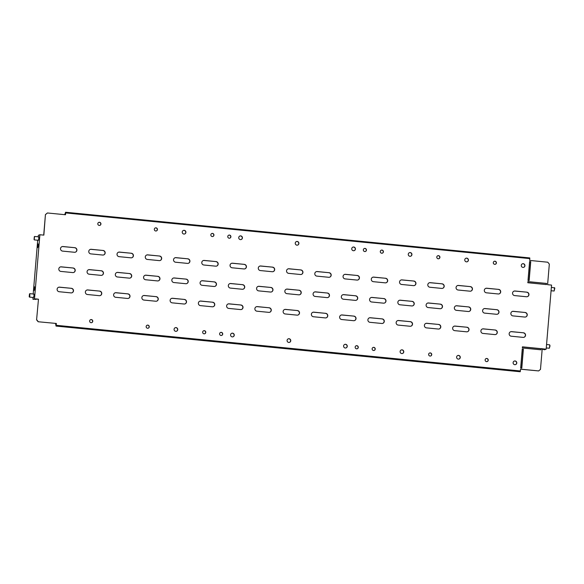 <?xml version="1.0" encoding="UTF-8"?>
<svg xmlns="http://www.w3.org/2000/svg" width="584" height="584" viewBox="0 0 584 584"><rect width="100%" height="100%" fill="white"/><g stroke="black" fill="none" stroke-linecap="round" stroke-linejoin="round"><path stroke-width="0.88" d="M551.362 287.299L554.566 287.963L554.143 291.022L551.07 290.744M554.479 287.627L554.8 288.219L554.143 291.022M34.193 239.739L34.551 236.505M34.31 236.71L34.062 239.579L34.31 236.71M34.303 239.893L38.493 240.301M546.558 344.516L549.624 344.815L549.792 345.684L549.34 348.239L546.266 347.962M549.668 344.852L550.019 345.859L549.34 348.239M29.2 296.774L29.492 297.11L29.828 296.285L29.777 293.694L29.2 296.774L29.477 293.949M486.552 361.62A1.584 1.555 -110.7 0 1 486.129 358.561A1.584 1.555 -110.7 0 1 488.231 359.839A1.584 1.555 -110.7 0 1 486.552 361.62M486.049 358.591A1.584 1.555 -110.7 0 1 488.071 359.861A1.584 1.555 -110.7 0 1 487.166 361.554M430.05 356.058A1.584 1.555 -110.7 0 1 429.62 353.006A1.584 1.555 -110.7 0 1 431.722 354.284A1.584 1.555 -110.7 0 1 430.05 356.058M429.547 353.035A1.584 1.555 -110.7 0 1 431.569 354.298A1.584 1.555 -110.7 0 1 430.663 355.992M373.541 350.495A1.584 1.555 -110.7 0 1 373.118 347.443A1.584 1.555 -110.7 0 1 375.22 348.721A1.584 1.555 -110.7 0 1 373.541 350.495M373.037 347.473A1.584 1.555 -110.7 0 1 375.059 348.736A1.584 1.555 -110.7 0 1 374.161 350.437M356.59 348.831A1.584 1.555 -110.7 0 1 356.167 345.772A1.584 1.555 -110.7 0 1 358.269 347.057A1.584 1.555 -110.7 0 1 356.59 348.831M356.087 345.808A1.584 1.555 -110.7 0 1 358.109 347.071A1.584 1.555 -110.7 0 1 357.211 348.765M91.338 319.558A1.584 1.555 69.3 0 0 89.666 321.331A1.584 1.555 69.3 0 0 91.768 322.616A1.584 1.555 69.3 0 0 91.338 319.558M91.688 322.638A1.584 1.555 69.3 0 0 91.184 319.616A1.584 1.555 69.3 0 0 90.571 319.682M147.847 325.12A1.584 1.555 69.3 0 0 146.168 326.894A1.584 1.555 69.3 0 0 148.27 328.171A1.584 1.555 69.3 0 0 147.847 325.12M148.197 328.201A1.584 1.555 69.3 0 0 147.694 325.171A1.584 1.555 69.3 0 0 147.08 325.237M204.349 330.675A1.584 1.555 69.3 0 0 202.677 332.457A1.584 1.555 69.3 0 0 204.78 333.734A1.584 1.555 69.3 0 0 204.349 330.675M204.699 333.756A1.584 1.555 69.3 0 0 204.196 330.734A1.584 1.555 69.3 0 0 203.582 330.799M221.299 332.347A1.584 1.555 69.3 0 0 219.628 334.121A1.584 1.555 69.3 0 0 221.73 335.398A1.584 1.555 69.3 0 0 221.299 332.347M221.65 335.428A1.584 1.555 69.3 0 0 221.146 332.406A1.584 1.555 69.3 0 0 220.533 332.464M458.279 359.123A1.876 1.84 -110.7 0 1 457.776 355.51A1.876 1.84 -110.7 0 1 460.258 357.021A1.876 1.84 -110.7 0 1 458.279 359.123M457.695 355.546A1.876 1.84 -110.7 0 1 460.097 357.043A1.876 1.84 -110.7 0 1 459.017 359.043M401.77 353.561A1.876 1.84 -110.7 0 1 401.266 349.955A1.876 1.84 -110.7 0 1 403.756 351.466A1.876 1.84 -110.7 0 1 401.77 353.561M401.193 349.984A1.876 1.84 -110.7 0 1 403.595 351.48A1.876 1.84 -110.7 0 1 402.515 353.481M345.268 348.006A1.876 1.84 -110.7 0 1 344.764 344.392A1.876 1.84 -110.7 0 1 347.246 345.903A1.876 1.84 -110.7 0 1 345.268 348.006M344.684 344.421A1.876 1.84 -110.7 0 1 347.086 345.918A1.876 1.84 -110.7 0 1 346.005 347.925M288.766 342.443A1.876 1.84 -110.7 0 1 288.255 338.829A1.876 1.84 -110.7 0 1 290.744 340.341A1.876 1.84 -110.7 0 1 288.766 342.443M288.182 338.866A1.876 1.84 -110.7 0 1 290.584 340.363A1.876 1.84 -110.7 0 1 289.503 342.363M232.257 336.888A1.876 1.84 -110.7 0 1 231.753 333.274A1.876 1.84 -110.7 0 1 234.235 334.785A1.876 1.84 -110.7 0 1 232.257 336.888M231.673 333.303A1.876 1.84 -110.7 0 1 234.082 334.8A1.876 1.84 -110.7 0 1 233.001 336.807M175.755 331.325A1.876 1.84 -110.7 0 1 175.244 327.712A1.876 1.84 -110.7 0 1 177.733 329.223A1.876 1.84 -110.7 0 1 175.755 331.325M175.171 327.741A1.876 1.84 -110.7 0 1 177.572 329.237A1.876 1.84 -110.7 0 1 176.492 331.245M514.781 364.686A1.876 1.84 -110.7 0 1 514.278 361.073A1.876 1.84 -110.7 0 1 516.767 362.584A1.876 1.84 -110.7 0 1 514.781 364.686M514.205 361.102A1.876 1.84 -110.7 0 1 516.606 362.598A1.876 1.84 -110.7 0 1 515.526 364.606M99.243 225.431A1.584 1.555 -110.7 0 1 98.813 222.373A1.584 1.555 -110.7 0 1 100.922 223.657A1.584 1.555 -110.7 0 1 99.243 225.431M98.74 222.409A1.584 1.555 -110.7 0 1 100.762 223.672A1.584 1.555 -110.7 0 1 99.857 225.366M155.745 230.994A1.584 1.555 -110.7 0 1 155.322 227.935A1.584 1.555 -110.7 0 1 157.424 229.213A1.584 1.555 -110.7 0 1 155.745 230.994M155.242 227.964A1.584 1.555 -110.7 0 1 157.264 229.227A1.584 1.555 -110.7 0 1 156.366 230.928M212.255 236.549A1.584 1.555 -110.7 0 1 211.824 233.498A1.584 1.555 -110.7 0 1 213.927 234.775A1.584 1.555 -110.7 0 1 212.255 236.549M211.751 233.527A1.584 1.555 -110.7 0 1 213.773 234.79A1.584 1.555 -110.7 0 1 212.868 236.483M229.205 238.221A1.584 1.555 -110.7 0 1 228.775 235.162A1.584 1.555 -110.7 0 1 230.884 236.44A1.584 1.555 -110.7 0 1 229.205 238.221M228.702 235.191A1.584 1.555 -110.7 0 1 230.724 236.462A1.584 1.555 -110.7 0 1 229.819 238.155M494.984 261.201A1.584 1.555 69.3 0 0 493.312 262.975A1.584 1.555 69.3 0 0 495.414 264.253A1.584 1.555 69.3 0 0 494.984 261.201M495.334 264.282A1.584 1.555 69.3 0 0 494.831 261.26A1.584 1.555 69.3 0 0 494.217 261.318M438.482 255.639A1.584 1.555 69.3 0 0 436.803 257.413A1.584 1.555 69.3 0 0 438.912 258.697A1.584 1.555 69.3 0 0 438.482 255.639M438.832 258.719A1.584 1.555 69.3 0 0 438.329 255.697A1.584 1.555 69.3 0 0 437.715 255.763M381.98 250.076A1.584 1.555 69.3 0 0 380.301 251.857A1.584 1.555 69.3 0 0 382.403 253.135A1.584 1.555 69.3 0 0 381.98 250.076M382.33 253.164A1.584 1.555 69.3 0 0 381.826 250.134A1.584 1.555 69.3 0 0 381.206 250.2M365.022 248.412A1.584 1.555 69.3 0 0 363.35 250.186A1.584 1.555 69.3 0 0 365.453 251.463A1.584 1.555 69.3 0 0 365.022 248.412M365.372 251.492A1.584 1.555 69.3 0 0 364.869 248.47A1.584 1.555 69.3 0 0 364.255 248.536M466.755 258.135A1.876 1.84 69.3 0 0 464.776 260.23A1.876 1.84 69.3 0 0 467.266 261.741A1.876 1.84 69.3 0 0 466.755 258.135M467.185 261.771A1.876 1.84 69.3 0 0 466.609 258.194A1.876 1.84 69.3 0 0 465.864 258.274M523.264 263.691A1.876 1.84 69.3 0 0 521.286 265.793A1.876 1.84 69.3 0 0 523.768 267.304A1.876 1.84 69.3 0 0 523.264 263.691M523.695 267.333A1.876 1.84 69.3 0 0 523.111 263.749A1.876 1.84 69.3 0 0 522.366 263.829M38.267 245.601L38.121 243.864L37.602 245.849L37.756 247.587L38.267 245.601M38.245 240.279L38.865 238.447L38.581 236.841M34.66 288.518L34.514 286.773L34.149 290.503L34.66 288.518M33.441 297.497L34.062 295.665L33.777 294.059M410.253 252.573A1.876 1.84 69.3 0 0 408.274 254.675A1.876 1.84 69.3 0 0 410.756 256.186A1.876 1.84 69.3 0 0 410.253 252.573M410.683 256.208A1.876 1.84 69.3 0 0 410.099 252.631A1.876 1.84 69.3 0 0 409.362 252.711M353.751 247.01A1.876 1.84 69.3 0 0 351.765 249.112A1.876 1.84 69.3 0 0 354.254 250.624A1.876 1.84 69.3 0 0 353.751 247.01M354.174 250.653A1.876 1.84 69.3 0 0 353.597 247.068A1.876 1.84 69.3 0 0 352.853 247.149M297.241 241.455A1.876 1.84 69.3 0 0 295.263 243.55A1.876 1.84 69.3 0 0 297.745 245.061A1.876 1.84 69.3 0 0 297.241 241.455M297.672 245.09A1.876 1.84 69.3 0 0 297.088 241.513A1.876 1.84 69.3 0 0 296.351 241.593M240.739 235.892A1.876 1.84 69.3 0 0 238.754 237.995A1.876 1.84 69.3 0 0 241.243 239.506A1.876 1.84 69.3 0 0 240.739 235.892M241.17 239.528A1.876 1.84 69.3 0 0 240.586 235.951A1.876 1.84 69.3 0 0 239.841 236.031M184.23 230.33A1.876 1.84 69.3 0 0 182.252 232.432A1.876 1.84 69.3 0 0 184.741 233.943A1.876 1.84 69.3 0 0 184.23 230.33M184.661 233.972A1.876 1.84 69.3 0 0 184.077 230.388A1.876 1.84 69.3 0 0 183.339 230.468M74.84 247.696L62.977 246.528A2.307 2.263 69.3 0 0 60.539 249.112A2.307 2.263 69.3 0 0 62.59 251.105L74.46 252.273A2.307 2.263 69.3 0 0 76.898 249.689A2.307 2.263 69.3 0 0 74.84 247.696L62.824 246.587A2.307 2.263 69.3 0 0 61.897 246.689M75.387 252.164A2.307 2.263 69.3 0 0 74.686 247.747M103.098 250.47L91.228 249.302A2.307 2.263 69.3 0 0 88.79 251.894A2.307 2.263 69.3 0 0 90.841 253.887L102.711 255.047A2.307 2.263 69.3 0 0 105.149 252.463A2.307 2.263 69.3 0 0 103.098 250.47L91.075 249.361A2.307 2.263 69.3 0 0 90.148 249.47M103.638 254.945A2.307 2.263 69.3 0 0 102.945 250.529M131.349 253.252L119.479 252.084A2.307 2.263 69.3 0 0 117.041 254.668A2.307 2.263 69.3 0 0 119.1 256.661L130.962 257.829A2.307 2.263 69.3 0 0 133.4 255.244A2.307 2.263 69.3 0 0 131.349 253.252L119.326 252.142A2.307 2.263 69.3 0 0 118.399 252.251M131.889 257.726A2.307 2.263 69.3 0 0 131.196 253.31M159.6 256.033L147.73 254.865A2.307 2.263 69.3 0 0 145.292 257.449A2.307 2.263 69.3 0 0 147.35 259.442L159.213 260.61A2.307 2.263 69.3 0 0 161.651 258.026A2.307 2.263 69.3 0 0 159.6 256.033L147.584 254.923A2.307 2.263 69.3 0 0 146.65 255.026M160.147 260.508A2.307 2.263 69.3 0 0 159.447 256.091M187.851 258.814L175.988 257.646A2.307 2.263 69.3 0 0 173.55 260.23A2.307 2.263 69.3 0 0 175.602 262.223L187.464 263.391A2.307 2.263 69.3 0 0 189.902 260.807A2.307 2.263 69.3 0 0 187.851 258.814L175.835 257.705A2.307 2.263 69.3 0 0 174.901 257.807M188.398 263.289A2.307 2.263 69.3 0 0 187.698 258.873M216.102 261.596L204.239 260.428A2.307 2.263 69.3 0 0 201.801 263.012A2.307 2.263 69.3 0 0 203.852 265.005L215.722 266.173A2.307 2.263 69.3 0 0 218.161 263.588A2.307 2.263 69.3 0 0 216.102 261.596L204.086 260.486A2.307 2.263 69.3 0 0 203.159 260.588M216.649 266.063A2.307 2.263 69.3 0 0 215.949 261.654M244.36 264.377L232.49 263.209A2.307 2.263 69.3 0 0 230.052 265.793A2.307 2.263 69.3 0 0 232.103 267.786L243.973 268.954A2.307 2.263 69.3 0 0 246.411 266.362A2.307 2.263 69.3 0 0 244.36 264.377L232.337 263.26A2.307 2.263 69.3 0 0 231.41 263.369M244.9 268.844A2.307 2.263 69.3 0 0 244.207 264.428M272.611 267.151L260.741 265.983A2.307 2.263 69.3 0 0 258.303 268.574A2.307 2.263 69.3 0 0 260.362 270.56L272.224 271.728A2.307 2.263 69.3 0 0 274.662 269.144A2.307 2.263 69.3 0 0 272.611 267.151L260.588 266.041A2.307 2.263 69.3 0 0 259.661 266.151M273.151 271.626A2.307 2.263 69.3 0 0 272.458 267.209M300.862 269.932L288.992 268.764A2.307 2.263 69.3 0 0 286.562 271.348A2.307 2.263 69.3 0 0 288.613 273.341L300.475 274.509A2.307 2.263 69.3 0 0 302.913 271.925A2.307 2.263 69.3 0 0 300.862 269.932L288.846 268.822A2.307 2.263 69.3 0 0 287.912 268.932M301.41 274.407A2.307 2.263 69.3 0 0 300.709 269.99M329.113 272.713L317.251 271.545A2.307 2.263 69.3 0 0 314.812 274.13A2.307 2.263 69.3 0 0 316.864 276.123L328.734 277.291A2.307 2.263 69.3 0 0 331.164 274.706A2.307 2.263 69.3 0 0 329.113 272.713L317.097 271.604A2.307 2.263 69.3 0 0 316.163 271.706M329.661 277.188A2.307 2.263 69.3 0 0 328.96 272.772M357.364 275.495L345.502 274.327A2.307 2.263 69.3 0 0 343.063 276.911A2.307 2.263 69.3 0 0 345.115 278.904L356.985 280.072A2.307 2.263 69.3 0 0 359.423 277.488A2.307 2.263 69.3 0 0 357.364 275.495L345.348 274.385A2.307 2.263 69.3 0 0 344.421 274.487M357.912 279.962A2.307 2.263 69.3 0 0 357.211 275.553M385.623 278.276L373.753 277.108A2.307 2.263 69.3 0 0 371.314 279.692A2.307 2.263 69.3 0 0 373.366 281.685L385.236 282.853A2.307 2.263 69.3 0 0 387.674 280.269A2.307 2.263 69.3 0 0 385.623 278.276L373.599 277.166A2.307 2.263 69.3 0 0 372.672 277.269M386.163 282.744A2.307 2.263 69.3 0 0 385.469 278.334M413.874 281.05L402.004 279.889A2.307 2.263 69.3 0 0 399.565 282.474A2.307 2.263 69.3 0 0 401.624 284.466L413.487 285.634A2.307 2.263 69.3 0 0 415.925 283.043A2.307 2.263 69.3 0 0 413.874 281.05L401.85 279.94A2.307 2.263 69.3 0 0 400.923 280.05M414.414 285.525A2.307 2.263 69.3 0 0 413.72 281.108M442.124 283.831L430.262 282.663A2.307 2.263 69.3 0 0 427.824 285.248A2.307 2.263 69.3 0 0 429.875 287.24L441.738 288.408A2.307 2.263 69.3 0 0 444.176 285.824A2.307 2.263 69.3 0 0 442.124 283.831L430.109 282.722A2.307 2.263 69.3 0 0 429.174 282.831M442.672 288.306A2.307 2.263 69.3 0 0 441.971 283.89M470.375 286.613L458.513 285.445A2.307 2.263 69.3 0 0 456.075 288.029A2.307 2.263 69.3 0 0 458.126 290.022L469.996 291.19A2.307 2.263 69.3 0 0 472.434 288.606A2.307 2.263 69.3 0 0 470.375 286.613L458.36 285.503A2.307 2.263 69.3 0 0 457.425 285.605M470.923 291.087A2.307 2.263 69.3 0 0 470.222 286.671M498.626 289.394L486.764 288.226A2.307 2.263 69.3 0 0 484.326 290.81A2.307 2.263 69.3 0 0 486.377 292.803L498.247 293.971A2.307 2.263 69.3 0 0 500.685 291.387A2.307 2.263 69.3 0 0 498.626 289.394L486.611 288.284A2.307 2.263 69.3 0 0 485.684 288.387M499.174 293.869A2.307 2.263 69.3 0 0 498.473 289.452M526.885 292.175L515.015 291.007A2.307 2.263 69.3 0 0 512.577 293.591A2.307 2.263 69.3 0 0 514.628 295.584L526.498 296.752A2.307 2.263 69.3 0 0 528.936 294.168A2.307 2.263 69.3 0 0 526.885 292.175L514.862 291.066A2.307 2.263 69.3 0 0 513.935 291.168M527.425 296.643A2.307 2.263 69.3 0 0 526.731 292.234M73.139 268.005L61.269 266.837A2.307 2.263 69.3 0 0 58.831 269.421A2.307 2.263 69.3 0 0 60.889 271.414L72.752 272.582A2.307 2.263 69.3 0 0 75.19 269.998A2.307 2.263 69.3 0 0 73.139 268.005L61.116 266.895A2.307 2.263 69.3 0 0 60.188 267.005M73.679 272.48A2.307 2.263 69.3 0 0 72.985 268.063M101.39 270.786L89.52 269.618A2.307 2.263 69.3 0 0 87.082 272.202A2.307 2.263 69.3 0 0 89.14 274.195L101.003 275.363A2.307 2.263 69.3 0 0 103.441 272.779A2.307 2.263 69.3 0 0 101.39 270.786L89.367 269.677A2.307 2.263 69.3 0 0 88.439 269.779M101.937 275.261A2.307 2.263 69.3 0 0 101.236 270.845M129.641 273.567L117.778 272.399A2.307 2.263 69.3 0 0 115.34 274.984A2.307 2.263 69.3 0 0 117.391 276.977L129.254 278.145A2.307 2.263 69.3 0 0 131.692 275.56A2.307 2.263 69.3 0 0 129.641 273.567L117.625 272.458A2.307 2.263 69.3 0 0 116.691 272.56M130.188 278.035A2.307 2.263 69.3 0 0 129.487 273.626M157.892 276.349L146.029 275.181A2.307 2.263 69.3 0 0 143.591 277.765A2.307 2.263 69.3 0 0 145.642 279.758L157.512 280.926A2.307 2.263 69.3 0 0 159.95 278.342A2.307 2.263 69.3 0 0 157.892 276.349L145.876 275.239A2.307 2.263 69.3 0 0 144.949 275.341M158.439 280.816A2.307 2.263 69.3 0 0 157.738 276.407M186.143 279.123L174.28 277.962A2.307 2.263 69.3 0 0 171.842 280.546A2.307 2.263 69.3 0 0 173.893 282.539L185.763 283.707A2.307 2.263 69.3 0 0 188.201 281.116A2.307 2.263 69.3 0 0 186.143 279.123L174.127 278.013A2.307 2.263 69.3 0 0 173.2 278.123M186.69 283.598A2.307 2.263 69.3 0 0 185.997 279.181M214.401 281.904L202.531 280.736A2.307 2.263 69.3 0 0 200.093 283.32A2.307 2.263 69.3 0 0 202.152 285.313L214.014 286.481A2.307 2.263 69.3 0 0 216.452 283.897A2.307 2.263 69.3 0 0 214.401 281.904L202.378 280.794A2.307 2.263 69.3 0 0 201.451 280.904M214.941 286.379A2.307 2.263 69.3 0 0 214.248 281.962M242.652 284.685L230.782 283.517A2.307 2.263 69.3 0 0 228.344 286.102A2.307 2.263 69.3 0 0 230.403 288.094L242.265 289.262A2.307 2.263 69.3 0 0 244.703 286.678A2.307 2.263 69.3 0 0 242.652 284.685L230.629 283.576A2.307 2.263 69.3 0 0 229.702 283.678M243.199 289.16A2.307 2.263 69.3 0 0 242.499 284.744M270.903 287.467L259.041 286.299A2.307 2.263 69.3 0 0 256.602 288.883A2.307 2.263 69.3 0 0 258.654 290.876L270.516 292.044A2.307 2.263 69.3 0 0 272.954 289.46A2.307 2.263 69.3 0 0 270.903 287.467L258.887 286.357A2.307 2.263 69.3 0 0 257.953 286.459M271.451 291.942A2.307 2.263 69.3 0 0 270.75 287.525M299.154 290.248L287.291 289.08A2.307 2.263 69.3 0 0 284.853 291.664A2.307 2.263 69.3 0 0 286.905 293.657L298.774 294.825A2.307 2.263 69.3 0 0 301.213 292.241A2.307 2.263 69.3 0 0 299.154 290.248L287.138 289.138A2.307 2.263 69.3 0 0 286.211 289.241M299.702 294.716A2.307 2.263 69.3 0 0 299.001 290.306M327.412 293.029L315.543 291.861A2.307 2.263 69.3 0 0 313.104 294.445A2.307 2.263 69.3 0 0 315.156 296.438L327.025 297.606A2.307 2.263 69.3 0 0 329.464 295.022A2.307 2.263 69.3 0 0 327.412 293.029L315.389 291.92A2.307 2.263 69.3 0 0 314.462 292.022M327.952 297.497A2.307 2.263 69.3 0 0 327.259 293.08M355.663 295.803L343.793 294.635A2.307 2.263 69.3 0 0 341.355 297.227A2.307 2.263 69.3 0 0 343.414 299.22L355.276 300.38A2.307 2.263 69.3 0 0 357.715 297.796A2.307 2.263 69.3 0 0 355.663 295.803L343.64 294.694A2.307 2.263 69.3 0 0 342.713 294.803M356.203 300.278A2.307 2.263 69.3 0 0 355.51 295.862M383.914 298.585L372.044 297.417A2.307 2.263 69.3 0 0 369.606 300.001A2.307 2.263 69.3 0 0 371.665 301.994L383.527 303.162A2.307 2.263 69.3 0 0 385.966 300.577A2.307 2.263 69.3 0 0 383.914 298.585L371.898 297.475A2.307 2.263 69.3 0 0 370.964 297.584M384.462 303.059A2.307 2.263 69.3 0 0 383.761 298.643M412.165 301.366L400.303 300.198A2.307 2.263 69.3 0 0 397.865 302.782A2.307 2.263 69.3 0 0 399.916 304.775L411.778 305.943A2.307 2.263 69.3 0 0 414.217 303.359A2.307 2.263 69.3 0 0 412.165 301.366L400.149 300.256A2.307 2.263 69.3 0 0 399.215 300.358M412.713 305.841A2.307 2.263 69.3 0 0 412.012 301.424M440.416 304.147L428.554 302.979A2.307 2.263 69.3 0 0 426.116 305.563A2.307 2.263 69.3 0 0 428.167 307.556L440.037 308.724A2.307 2.263 69.3 0 0 442.475 306.14A2.307 2.263 69.3 0 0 440.416 304.147L428.401 303.038A2.307 2.263 69.3 0 0 427.473 303.14M440.964 308.622A2.307 2.263 69.3 0 0 440.263 304.206M468.675 306.928L456.805 305.761A2.307 2.263 69.3 0 0 454.367 308.345A2.307 2.263 69.3 0 0 456.418 310.338L468.288 311.506A2.307 2.263 69.3 0 0 470.726 308.921A2.307 2.263 69.3 0 0 468.675 306.928L456.651 305.819A2.307 2.263 69.3 0 0 455.724 305.921M469.215 311.396A2.307 2.263 69.3 0 0 468.521 306.987M496.926 309.71L485.056 308.542A2.307 2.263 69.3 0 0 482.618 311.126A2.307 2.263 69.3 0 0 484.676 313.119L496.539 314.287A2.307 2.263 69.3 0 0 498.977 311.695A2.307 2.263 69.3 0 0 496.926 309.71L484.902 308.593A2.307 2.263 69.3 0 0 483.975 308.702M497.466 314.177A2.307 2.263 69.3 0 0 496.772 309.761M525.177 312.484L513.307 311.316A2.307 2.263 69.3 0 0 510.876 313.9A2.307 2.263 69.3 0 0 512.927 315.893L524.79 317.061A2.307 2.263 69.3 0 0 527.228 314.477A2.307 2.263 69.3 0 0 525.177 312.484L513.161 311.374A2.307 2.263 69.3 0 0 512.226 311.484M525.724 316.959A2.307 2.263 69.3 0 0 525.023 312.542M71.43 288.321L59.568 287.153A2.307 2.263 69.3 0 0 57.13 289.737A2.307 2.263 69.3 0 0 59.181 291.73L71.044 292.898A2.307 2.263 69.3 0 0 73.482 290.314A2.307 2.263 69.3 0 0 71.43 288.321L59.415 287.211A2.307 2.263 69.3 0 0 58.48 287.313M71.978 292.788A2.307 2.263 69.3 0 0 71.277 288.379M99.681 291.102L87.819 289.934A2.307 2.263 69.3 0 0 85.381 292.518A2.307 2.263 69.3 0 0 87.432 294.511L99.302 295.679A2.307 2.263 69.3 0 0 101.74 293.095A2.307 2.263 69.3 0 0 99.681 291.102L87.666 289.993A2.307 2.263 69.3 0 0 86.731 290.095M100.229 295.57A2.307 2.263 69.3 0 0 99.528 291.153M127.932 293.876L116.07 292.708A2.307 2.263 69.3 0 0 113.632 295.3A2.307 2.263 69.3 0 0 115.683 297.293L127.553 298.453A2.307 2.263 69.3 0 0 129.991 295.869A2.307 2.263 69.3 0 0 127.932 293.876L115.917 292.767A2.307 2.263 69.3 0 0 114.99 292.876M128.48 298.351A2.307 2.263 69.3 0 0 127.779 293.934M156.191 296.657L144.321 295.489A2.307 2.263 69.3 0 0 141.883 298.074A2.307 2.263 69.3 0 0 143.934 300.067L155.804 301.234A2.307 2.263 69.3 0 0 158.242 298.65A2.307 2.263 69.3 0 0 156.191 296.657L144.168 295.548A2.307 2.263 69.3 0 0 143.241 295.657M156.731 301.132A2.307 2.263 69.3 0 0 156.037 296.716M184.442 299.439L172.572 298.271A2.307 2.263 69.3 0 0 170.134 300.855A2.307 2.263 69.3 0 0 172.192 302.848L184.055 304.016A2.307 2.263 69.3 0 0 186.493 301.432A2.307 2.263 69.3 0 0 184.442 299.439L172.419 298.329A2.307 2.263 69.3 0 0 171.492 298.431M184.989 303.914A2.307 2.263 69.3 0 0 184.288 299.497M212.693 302.22L200.83 301.052A2.307 2.263 69.3 0 0 198.392 303.636A2.307 2.263 69.3 0 0 200.443 305.629L212.306 306.797A2.307 2.263 69.3 0 0 214.744 304.213A2.307 2.263 69.3 0 0 212.693 302.22L200.677 301.11A2.307 2.263 69.3 0 0 199.743 301.213M213.24 306.695A2.307 2.263 69.3 0 0 212.539 302.278M240.944 305.001L229.081 303.833A2.307 2.263 69.3 0 0 226.643 306.418A2.307 2.263 69.3 0 0 228.694 308.41L240.564 309.578A2.307 2.263 69.3 0 0 243.002 306.994A2.307 2.263 69.3 0 0 240.944 305.001L228.928 303.892A2.307 2.263 69.3 0 0 227.994 303.994M241.491 309.469A2.307 2.263 69.3 0 0 240.791 305.06M269.195 307.783L257.332 306.615A2.307 2.263 69.3 0 0 254.894 309.199A2.307 2.263 69.3 0 0 256.945 311.192L268.815 312.36A2.307 2.263 69.3 0 0 271.253 309.768A2.307 2.263 69.3 0 0 269.195 307.783L257.179 306.666A2.307 2.263 69.3 0 0 256.252 306.775M269.742 312.25A2.307 2.263 69.3 0 0 269.041 307.834M297.453 310.557L285.583 309.389A2.307 2.263 69.3 0 0 283.145 311.973A2.307 2.263 69.3 0 0 285.204 313.966L297.066 315.134A2.307 2.263 69.3 0 0 299.504 312.549A2.307 2.263 69.3 0 0 297.453 310.557L285.43 309.447A2.307 2.263 69.3 0 0 284.503 309.557M297.993 315.031A2.307 2.263 69.3 0 0 297.3 310.615M325.704 313.338L313.834 312.17A2.307 2.263 69.3 0 0 311.396 314.754A2.307 2.263 69.3 0 0 313.455 316.747L325.317 317.915A2.307 2.263 69.3 0 0 327.755 315.331A2.307 2.263 69.3 0 0 325.704 313.338L313.681 312.228A2.307 2.263 69.3 0 0 312.754 312.338M326.252 317.813A2.307 2.263 69.3 0 0 325.551 313.396M353.955 316.119L342.093 314.951A2.307 2.263 69.3 0 0 339.654 317.535A2.307 2.263 69.3 0 0 341.706 319.528L353.568 320.696A2.307 2.263 69.3 0 0 356.006 318.112A2.307 2.263 69.3 0 0 353.955 316.119L341.939 315.01A2.307 2.263 69.3 0 0 341.005 315.112M354.503 320.594A2.307 2.263 69.3 0 0 353.802 316.178M382.206 318.901L370.344 317.733A2.307 2.263 69.3 0 0 367.905 320.317A2.307 2.263 69.3 0 0 369.957 322.31L381.826 323.478A2.307 2.263 69.3 0 0 384.265 320.893A2.307 2.263 69.3 0 0 382.206 318.901L370.19 317.791A2.307 2.263 69.3 0 0 369.263 317.893M382.754 323.368A2.307 2.263 69.3 0 0 382.053 318.959M410.457 321.682L398.595 320.514A2.307 2.263 69.3 0 0 396.156 323.098A2.307 2.263 69.3 0 0 398.208 325.091L410.077 326.259A2.307 2.263 69.3 0 0 412.516 323.675A2.307 2.263 69.3 0 0 410.457 321.682L398.441 320.572A2.307 2.263 69.3 0 0 397.514 320.674M411.005 326.149A2.307 2.263 69.3 0 0 410.311 321.74M438.715 324.456L426.846 323.295A2.307 2.263 69.3 0 0 424.407 325.879A2.307 2.263 69.3 0 0 426.466 327.872L438.329 329.04A2.307 2.263 69.3 0 0 440.767 326.449A2.307 2.263 69.3 0 0 438.715 324.456L426.692 323.346A2.307 2.263 69.3 0 0 425.765 323.456M439.256 328.931A2.307 2.263 69.3 0 0 438.562 324.514M466.966 327.237L455.097 326.069A2.307 2.263 69.3 0 0 452.658 328.653A2.307 2.263 69.3 0 0 454.717 330.646L466.579 331.814A2.307 2.263 69.3 0 0 469.018 329.23A2.307 2.263 69.3 0 0 466.966 327.237L454.943 326.127A2.307 2.263 69.3 0 0 454.016 326.237M467.514 331.712A2.307 2.263 69.3 0 0 466.813 327.296M529.841 258.603L65.656 212.926L65.583 212.248L529.776 257.924L529.688 260.428L547.77 262.209L549.325 264.092L547.595 284.693L551.551 285.08L546.164 349.166L542.215 348.779L540.485 369.38L538.645 370.928L520.563 369.146L520.22 371.752L56.027 326.076L56.217 325.303L520.41 370.979M38.135 321.748L56.371 323.47L38.135 321.748L36.588 319.864L38.471 299.212L34.514 298.818L39.895 234.739L43.851 235.126L45.428 214.583L47.421 212.977L65.503 214.751L65.656 212.926M43.705 235.111L45.428 214.583M36.588 319.864L38.471 299.212M538.645 370.928L520.556 369.219M522.242 349.123L520.658 368L521.789 368.117L523.374 349.232L522.242 349.123M530.725 261.683L529.593 261.574L528.009 280.459L529.14 280.568L530.725 261.683L529.586 261.647M546.558 283.437L527.914 281.605L527.819 282.744L546.463 284.583L546.558 283.437L527.907 281.671M522.432 346.83L522.337 347.976L540.988 349.809L541.083 348.67L522.432 346.83M495.217 330.018L483.355 328.85A2.307 2.263 69.3 0 0 480.917 331.435A2.307 2.263 69.3 0 0 482.968 333.428L494.831 334.596A2.307 2.263 69.3 0 0 497.269 332.011A2.307 2.263 69.3 0 0 495.217 330.018L483.202 328.909A2.307 2.263 69.3 0 0 482.267 329.011M523.468 332.8L511.606 331.632A2.307 2.263 69.3 0 0 509.168 334.216A2.307 2.263 69.3 0 0 511.219 336.209L523.089 337.377A2.307 2.263 69.3 0 0 525.527 334.793A2.307 2.263 69.3 0 0 523.468 332.8L511.453 331.69A2.307 2.263 69.3 0 0 510.526 331.792M47.421 212.977L45.581 214.525M36.741 319.806L38.288 321.689M56.371 323.47L56.217 325.303M521.643 368.102L523.22 349.29L522.235 349.195M528.995 280.554L530.571 261.741M546.317 284.569L546.405 283.495M540.835 349.794L540.93 348.721L522.432 346.903M495.765 334.493A2.307 2.263 69.3 0 0 495.064 330.077M524.016 337.275A2.307 2.263 69.3 0 0 523.315 332.858M65.357 214.744L65.474 213.328L64.992 214.708M542.207 348.852L545.164 349.144L543.843 349.641L544.689 349.728L546.164 349.166M56.217 323.529L56.093 325.018L55.706 323.478M32.901 297.446L33.032 299.38L35.208 298.964L38.318 299.271M64.729 214.678L65.583 212.248M55.546 323.463L56.027 326.076M33.032 299.38L34.514 298.818M38.048 236.79L38.42 235.294L39.895 234.739M37.704 240.228L33.193 294M542.908 348.918A3.402 0.577 95.6 0 1 542.602 349.283L544.208 349.436A3.402 0.577 -84.4 0 0 544.507 349.079M36.828 298.877L35.85 299.417A3.402 0.577 -84.4 0 0 36.157 299.059M34.639 236.454L38.829 236.863M35.85 299.417L34.39 299.271M29.492 297.11L33.682 297.526M29.835 293.672L34.025 294.081M541.748 348.56L542.602 349.283"/></g></svg>
